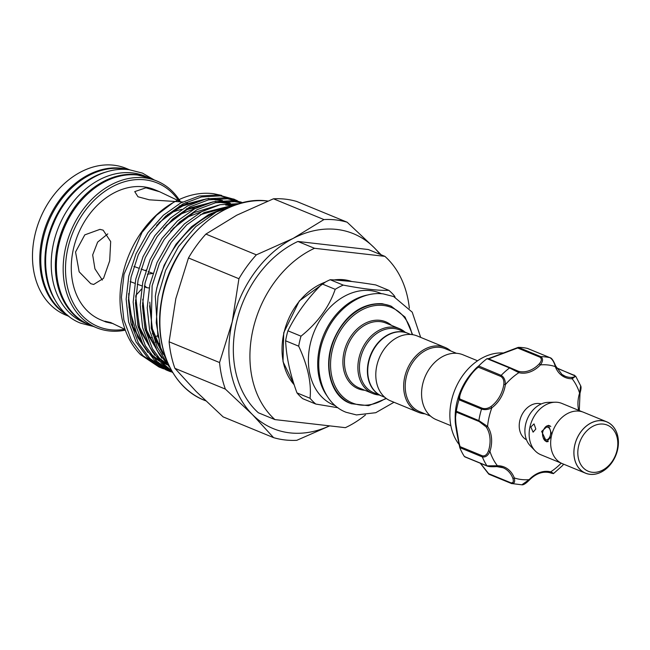<?xml version="1.0" encoding="UTF-8"?>
<svg xmlns="http://www.w3.org/2000/svg" width="650" height="650" viewBox="0 0 650 650"><rect width="100%" height="100%" fill="white"/><g stroke="black" fill="none" stroke-linecap="round" stroke-linejoin="round"><path stroke-width="0.97" d="M149.606 178.035A79.308 60.491 112.4 0 0 149.11 177.824L144.966 176.118A79.308 60.491 112.4 0 0 132.462 172.916A79.308 60.491 112.4 0 0 55.957 234.374A79.308 60.491 112.4 0 0 84.614 322.814L88.757 324.521A79.308 60.491 112.4 0 0 89.253 324.724M149.11 177.824A79.308 60.491 112.4 0 0 136.606 174.623A79.308 60.491 112.4 0 0 60.109 236.08A79.308 60.491 112.4 0 0 88.757 324.521M54.592 299.244A79.308 60.491 -67.6 0 1 52.544 223.86A79.308 60.491 -67.6 0 1 107.047 171.738M67.462 315.096A79.308 60.491 -67.6 0 1 47.117 225.42A79.308 60.491 -67.6 0 1 122.013 168.61A79.308 60.491 -67.6 0 1 127.343 169.536M548.308 441.48A8.044 5.086 96.5 0 1 546.975 441.602A8.044 5.086 96.5 0 1 543.238 437.759L542.921 436.751A6.378 4.03 -83.5 0 0 546.772 439.749A6.378 4.03 -83.5 0 0 550.42 435.037A6.378 4.03 -83.5 0 0 548.827 427.798A6.378 4.03 -83.5 0 0 543.758 429.423A6.378 4.03 -83.5 0 0 542.791 431.892A6.378 4.03 -83.5 0 0 542.921 436.751M592.247 472.282A24.96 19.037 112.4 0 0 617.021 450.393A24.96 19.037 112.4 0 0 603.371 424.101A24.96 19.037 112.4 0 0 578.597 445.989A24.96 19.037 112.4 0 0 592.247 472.282M602.331 420.745A27.731 21.149 -67.6 0 1 617.5 449.954A27.731 21.149 -67.6 0 1 589.972 474.281A27.731 21.149 -67.6 0 1 574.803 445.063A27.731 21.149 -67.6 0 1 602.331 420.745M606.726 421.817L583.505 412.262A27.788 21.19 112.4 0 0 579.126 411.141A27.788 21.19 112.4 0 0 552.321 432.673A27.788 21.19 112.4 0 0 562.356 463.653L585.577 473.208A27.788 21.19 112.4 0 0 589.964 474.329A27.788 21.19 112.4 0 0 616.761 452.798A27.788 21.19 112.4 0 0 606.726 421.817A27.788 21.19 112.4 0 0 602.347 420.688A27.788 21.19 112.4 0 0 575.543 442.227A27.788 21.19 112.4 0 0 585.577 473.208M535.827 429.032L533.097 432.161L530.847 426.985L534.04 423.898L535.827 429.032M551.322 436.516L546.609 441.837L541.629 431.421L548.503 425.311L551.793 434.484M561.145 463.093L540.816 454.732A27.731 21.149 -67.6 0 1 535.178 450.872A27.731 21.149 -67.6 0 1 531.806 421.038A27.731 21.149 -67.6 0 1 555.197 402.212A27.731 21.149 -67.6 0 1 557.546 402.317A27.731 21.149 -67.6 0 1 561.917 403.439L582.246 411.799M526.484 439.79A19.411 14.804 -67.6 0 1 520.585 417.942A19.411 14.804 -67.6 0 1 539.102 403.528A19.411 14.804 -67.6 0 1 541.222 403.967M555.401 365.723A1.113 0.561 158.9 0 1 555.62 365.918A1.113 0.561 158.9 0 1 555.246 366.592C554.336 362.521 552.597 359.556 550.054 357.711A1.113 0.845 -67.6 0 1 550.152 357.744L550.152 357.744A1.113 0.845 -67.6 0 1 550.282 357.817A1.113 0.845 -67.6 0 1 550.29 357.817M539.996 357.191A1.113 0.845 -67.6 0 1 540.841 356.655A65.999 50.334 -67.6 0 1 550.054 357.711L527.402 348.408A65.999 50.334 -67.6 0 0 518.375 347.368L540.841 356.655C543.221 358.491 543.075 361.238 540.41 364.894L539.24 363.87C541.718 360.986 541.97 358.759 539.996 357.191L517.652 348.002L488.605 358.865M562.039 374.522A27.178 20.727 112.4 0 0 565.134 376.22A27.178 20.727 112.4 0 0 571.651 377.423C574.787 377.13 575.51 376.366 573.812 375.131A1.113 0.845 -67.6 0 1 574.308 375.139L574.308 375.139A1.113 0.845 -67.6 0 1 574.438 375.213M504.221 353.056A53.796 41.031 112.4 0 0 456.974 385.158A53.796 41.031 112.4 0 0 459.184 444.6M455.219 419.77L455.195 418.738A53.796 41.031 -67.6 0 1 475.759 368.761L480.602 364.122A65.999 50.334 -67.6 0 1 486.931 358.735L487.979 358.605L510.356 367.811A1.113 0.845 -67.6 0 1 510.469 367.868L518.57 371.337A27.178 20.727 112.4 0 0 539.24 363.87M465.441 456.926L464.368 456.479A65.999 50.334 -67.6 0 1 459.834 447.744L460.111 446.656L482.454 455.853C485.103 456.243 487.11 454.602 488.467 450.921A27.178 20.727 112.4 0 0 486.159 426.896L479.164 421.533L456.82 412.344C454.009 410.564 456.308 434.509 460.111 446.656M459.769 447.444L455.227 419.811L456.324 411.198A65.999 50.334 -67.6 0 1 458.941 399.888C457.251 394.526 470.836 371.239 478.701 366.007A65.999 50.334 -67.6 0 1 480.602 364.122M488.426 358.792L517.814 347.62M450.864 425.669L436.337 419.697A35.084 26.756 -67.6 0 1 422.679 384.158A35.084 26.756 -67.6 0 1 463.036 354.811L477.555 360.783M410.662 334.457L407.875 333.312A33.971 25.911 112.4 0 0 368.802 361.733A33.971 25.911 112.4 0 0 382.021 396.151L384.808 397.296M450.872 351.008A35.084 26.756 112.4 0 0 445.12 347.441L417.251 335.977A35.084 26.756 112.4 0 0 376.902 365.324A35.084 26.756 112.4 0 0 390.561 400.855L418.421 412.319A35.084 26.756 112.4 0 0 425.019 413.839M445.12 347.441A35.084 26.756 112.4 0 0 404.771 376.789A35.084 26.756 112.4 0 0 418.421 412.319M456.438 353.299L445.364 348.741A33.971 25.911 112.4 0 0 406.283 377.162A33.971 25.911 112.4 0 0 419.51 411.572L430.584 416.13M381.859 396.077A33.971 25.911 -67.6 0 1 381.688 396.012A33.971 25.911 -67.6 0 1 368.469 361.595A33.971 25.911 -67.6 0 1 407.542 333.182A33.971 25.911 -67.6 0 1 407.704 333.247M388.83 290.322L375.757 284.944C357.484 281.938 342.29 280.199 330.192 279.727A68.356 52.138 112.4 0 0 322.132 283.936C307.718 298.212 296.319 313.836 287.926 330.801A68.356 52.138 112.4 0 0 286.618 335.782A68.356 52.138 112.4 0 0 285.618 340.803L298.691 346.182A68.356 52.138 -67.6 0 1 299.699 341.161A68.356 52.138 -67.6 0 1 301.007 336.18C317.655 322.782 329.062 307.158 335.205 289.315A68.356 52.138 -67.6 0 1 343.265 285.106C363.756 289.023 378.942 290.761 388.83 290.322A68.356 52.138 -67.6 0 1 394.582 296.116L395.054 297.156M335.53 405.803L333.905 405.137A60.596 46.215 -67.6 0 1 310.318 343.761A60.596 46.215 -67.6 0 1 380.014 293.069L381.631 293.735M379.243 395.005A35.084 26.756 -67.6 0 1 372.645 393.486A35.084 26.756 -67.6 0 1 358.987 357.955A35.084 26.756 -67.6 0 1 399.336 328.608A35.084 26.756 -67.6 0 1 405.088 332.166M381.688 396.012L373.726 392.738A33.971 25.911 -67.6 0 1 360.506 358.321A33.971 25.911 -67.6 0 1 399.579 329.899L407.542 333.182M195.187 208.512A70.436 53.723 112.4 0 0 186.843 208.593M181.748 209.389A70.436 53.723 112.4 0 0 167.611 214.476M155.171 342.225A70.436 53.723 112.4 0 0 155.951 342.509M157.3 342.964A70.436 53.723 112.4 0 0 159.404 343.566M221.707 195.414L213.557 193.7C200.143 192.051 186.623 195.049 173.014 202.694A91.877 70.07 112.4 0 0 140.595 354.705L159.006 367.006L163.694 368.867M296.692 201.459A113.978 86.929 112.4 0 0 285.309 199.16A113.978 86.929 112.4 0 0 273.471 198.794L323.936 219.562A113.978 86.929 -67.6 0 1 335.766 219.919A113.978 86.929 -67.6 0 1 347.157 222.219L296.692 201.459M329.558 425.856A105.381 80.373 -67.6 0 1 289.859 432.868A105.381 80.373 -67.6 0 1 252.444 414.594L225.363 389.098A113.978 86.929 -67.6 0 1 219.57 362.554L169.114 341.794A113.978 86.929 112.4 0 0 174.907 368.339L225.363 389.098M329.688 425.872L296.806 440.31A113.978 86.929 -67.6 0 1 284.968 439.944A113.978 86.929 -67.6 0 1 273.585 437.645L223.129 416.886L196.048 391.389L174.907 368.339M215.248 212.566A91.877 70.07 112.4 0 0 155.317 296.254L156.845 287.763L164.101 265.354L175.971 244.27L191.433 226.801L208.764 214.533L223.917 208.414M237.217 204.222L204.043 212.591L186.713 224.859L171.243 242.328L159.38 263.412L152.116 285.821L151.222 328.088L157.268 347.271L167.026 362.895M169.439 366.998L157.113 350.634L149.646 330.541L147.217 307.816L149.817 284.871L157.081 262.462L168.951 241.377L184.413 223.917L201.744 211.648L220.228 204.693L239.623 203.612M241.938 202.979L234.536 201.63L215.507 202.751L197.015 209.706L179.692 221.975L164.222 239.436L152.352 260.52L145.096 282.929L142.496 305.874L144.918 328.599L152.393 348.692L163.898 364.26L171.73 370.809M172.242 371.702L161.598 363.317L150.093 347.742L142.626 327.649L140.197 304.923L142.797 281.986L150.061 259.577L161.923 238.493L177.393 221.024L194.724 208.756L213.208 201.809L232.237 200.688L242.466 202.841M242.734 202.776L227.516 198.746L208.488 199.867L189.995 206.814L172.664 219.082L157.202 236.543L145.332 257.636L138.076 280.044L135.468 302.981L137.898 325.707L145.373 345.8L156.877 361.376L172.778 372.596M172.843 372.694L154.578 360.425L143.073 344.858L135.598 324.764L133.169 302.039L135.777 279.094L143.032 256.685L154.903 235.601L170.373 218.14L187.696 205.871L206.188 198.916L225.217 197.795L241.751 202.353M237.071 200.501L220.496 195.853L201.468 196.974L182.975 203.921L165.644 216.19L150.183 233.659L138.312 254.743L131.056 277.152L128.448 300.097L130.877 322.822L138.344 342.908L149.857 358.483L168.326 370.841L170.714 371.759M171.893 372.166L172.673 372.418M168.326 370.841L166.026 369.891L147.558 357.541L136.045 341.965L128.578 321.872L126.149 299.146L128.757 276.209L136.013 253.801L147.883 232.708L163.345 215.248L180.676 202.979L199.168 196.032L218.197 194.911L234.731 199.469M240.597 201.898L242.572 202.816M233.578 199.006L235.893 200.094M236.998 200.671L239.241 201.931M240.313 202.589L241.215 203.166M155.317 296.254L157.958 337.171M129.464 169.739L126.222 168.407A79.308 60.491 112.4 0 0 113.718 165.197A79.308 60.491 112.4 0 0 37.212 226.663A79.308 60.491 112.4 0 0 65.869 315.104L69.111 316.436M125.312 330.168A79.308 60.491 -67.6 0 1 109.054 330.931A79.308 60.491 -67.6 0 1 96.558 327.73A79.308 60.491 -67.6 0 1 67.901 239.289A79.308 60.491 -67.6 0 1 144.406 177.824A79.308 60.491 -67.6 0 1 156.91 181.033A79.308 60.491 -67.6 0 1 180.399 201.638M103.139 230.157L110.679 241.572L109.679 260.853L103.545 278.33L93.657 284.464L90.781 283.692L79.154 271.814L75.546 252.005L84.776 234.877L99.97 229.361L103.139 230.157M182.618 201.971L149.273 199.81L137.979 196.763L134.737 191.612L145.909 187.826L159.607 191.742L180.375 201.63M159.607 191.742L154.529 189.646A70.436 53.723 112.4 0 0 143.423 186.802A70.436 53.723 112.4 0 0 75.481 241.386A70.436 53.723 112.4 0 0 100.929 319.93L106.007 322.018L104.821 321.189L110.703 322.554L125.044 329.436M113.222 323.643L106.007 322.018M178.831 200.923A77.651 59.223 112.4 0 0 145.031 179.839A77.651 59.223 112.4 0 0 67.957 247.943A77.651 59.223 112.4 0 0 110.419 329.737A77.651 59.223 112.4 0 0 124.743 329.282M149.159 337.577L151.588 337.594M154.83 337.074L157.544 335.701M187.598 203.255L185.559 202.597M145.632 270.709A35.222 26.861 112.4 0 0 146.079 269.994M152.929 273.398L147.355 274.202M144.519 285.724L146.957 287.731L149.183 287.983M107.794 233.894L97.638 242.109L92.674 254.946L94.933 268.816L102.351 280.085M143.951 313.43L143.073 313.064M274.942 419.599A99.832 76.139 -67.6 0 1 253.078 329.176A99.832 76.139 -67.6 0 1 314.494 248.292L297.903 241.467A99.832 76.139 -67.6 0 0 236.486 322.351A99.832 76.139 -67.6 0 0 258.359 412.774L274.942 419.599L345.361 427.668A99.832 76.139 -67.6 0 0 365.43 414.984M297.903 241.467L368.322 249.535L384.906 256.36A99.832 76.139 -67.6 0 1 409.338 308.254M384.906 256.36L314.494 248.292M205.896 234.081A113.978 86.929 112.4 0 0 188.468 257.961L238.924 278.728A113.978 86.929 -67.6 0 1 256.36 254.841L205.896 234.081L236.722 215.215L273.471 198.794M173.014 202.694L156.544 215.231L142.009 232.424L124.028 274.267L121.428 297.204L123.858 319.93L131.324 340.023L142.829 355.599L161.306 367.949M164.864 369.273L167.318 370.029M273.585 437.645L252.444 414.594A105.381 80.373 -67.6 0 1 232.221 321.864A105.381 80.373 -67.6 0 1 293.118 238.42A105.381 80.373 -67.6 0 1 374.238 247.715L381.111 254.792M347.157 222.219L374.238 247.715A105.381 80.373 -67.6 0 1 380.039 254.353M219.57 362.554L232.221 321.864L238.924 278.728M256.36 254.841L293.118 238.42L323.936 219.562M188.468 257.961L175.825 298.659L169.114 341.794M285.618 340.803C286.317 356.809 290.103 374.173 296.977 392.884A68.356 52.138 112.4 0 0 302.729 398.678L315.803 404.056A68.356 52.138 -67.6 0 1 310.05 398.271C311.569 383.134 307.783 365.771 298.691 346.182M337.984 407.745L315.803 404.056M322.132 283.936L335.205 289.315M301.007 336.18L287.926 330.801M343.265 285.106L330.192 279.727M310.05 398.271L296.977 392.884M563.534 464.141L562.673 465.465L563.452 464.108M464.425 456.568L486.98 465.847L497.404 465.749A28.283 21.572 -67.6 0 1 514.312 477.937C515.198 481.991 514.28 483.86 511.542 483.543A1.113 0.845 -67.6 0 1 511.444 483.511L521.852 484.802L529.149 479.635A28.283 21.572 -67.6 0 1 550.664 471.851C553.832 473.387 554.279 473.866 552.021 473.298M578.679 410.337A28.283 21.572 -67.6 0 1 579.605 393.12L580.661 385.808L575.664 376.155L572.154 378.771A28.283 21.572 -67.6 0 1 561.982 375.627A28.283 21.572 -67.6 0 1 555.246 366.592A59.345 45.264 112.4 0 0 540.41 364.894A28.283 21.572 -67.6 0 1 518.895 372.669L509.576 367.949L487.029 358.67M580.661 385.808L580.661 385.808C581.327 386.872 581.108 389.334 580.003 393.185L579.605 393.12A59.345 45.264 112.4 0 0 572.154 378.771A1.113 0.682 89 0 0 571.651 377.423M478.701 366.007L501.174 375.375C504.043 377.114 505.44 380.201 505.367 384.621L503.831 384.361C504.205 380.583 503.189 377.934 500.793 376.415L478.449 367.226C470.746 371.832 457.819 394.014 459.891 399.035L458.941 399.888M456.324 411.198L478.871 420.599L487.557 426.4A1.113 0.642 145.9 0 1 486.159 426.896M518.57 371.337A1.113 0.715 -75.7 0 1 518.895 372.669A59.345 45.264 112.4 0 0 505.367 384.621A28.283 21.572 -67.6 0 1 491.847 407.794C488.239 409.687 484.802 410.101 481.536 409.053L458.981 399.774M459.891 399.035L482.235 408.233C485.022 409.077 487.89 408.541 490.839 406.632A1.113 0.447 -126.1 0 1 491.847 407.794A59.345 45.264 112.4 0 0 487.557 426.4A28.283 21.572 -67.6 0 1 489.954 451.401C488.028 455.609 485.501 457.446 482.349 456.926L459.786 447.598C457.259 435.833 454.829 422.419 455.227 419.811M488.467 450.921L489.954 451.401A59.345 45.264 112.4 0 0 497.404 465.749A1.113 0.682 89 0 1 496.762 466.586A1.113 0.682 89 0 1 496.584 466.554L487.784 466.123A1.113 0.845 -67.6 0 1 487.289 466.107L487.289 466.107A1.113 0.845 -67.6 0 1 486.98 465.847A65.999 50.334 -67.6 0 1 482.349 456.926A1.113 0.845 -67.6 0 1 482.454 455.853M480.415 463.279L488.646 473.647L510.989 482.836C513.264 483.08 513.882 481.561 512.834 478.254A27.178 20.727 112.4 0 0 503.1 467.764A27.178 20.727 112.4 0 0 496.925 466.554M511.948 483.673L511.542 483.543M548.949 472.477L549.892 472.696M456.82 412.344L456.316 411.32M478.449 367.226L478.628 366.096M517.652 348.002L518.286 347.376L517.652 348.002M512.834 478.254A1.113 0.561 158.9 0 0 514.312 477.937A59.345 45.264 112.4 0 0 529.149 479.635L528.994 480.106M561.226 463.141A59.345 45.264 112.4 0 1 550.664 471.851A1.113 0.715 104.3 0 1 549.664 472.639M488.646 473.647L488.995 474.264L488.646 473.647L488.995 474.264L511.355 483.462M535.178 450.872L530.278 445.811A24.757 18.883 -67.6 0 1 527.272 419.169A24.757 18.883 -67.6 0 1 548.153 402.358L555.197 402.212M543.758 429.423L544.294 428.521A8.044 5.086 96.5 0 1 548.803 425.62A8.044 5.086 96.5 0 1 550.802 426.562M573.812 375.131L556.562 368.03M333.84 279.906L351.78 281.507A60.596 46.215 112.4 0 0 334.149 279.931M325.041 282.238A60.596 46.215 112.4 0 0 283.944 332.906A60.596 46.215 112.4 0 0 294.158 384.727M327.096 396.004A60.596 46.215 -67.6 0 1 319.605 347.579A60.596 46.215 -67.6 0 1 368.745 294.767M412.092 334.604A51.578 39.341 112.4 0 0 372.856 305.947A51.578 39.341 112.4 0 0 332.183 350.699A51.578 39.341 112.4 0 0 343.623 397.54A51.578 39.341 112.4 0 0 385.921 398.198M386.368 398.523L368.55 405.689L351.179 403.699A52.691 40.186 -67.6 0 1 330.671 350.326A52.691 40.186 -67.6 0 1 391.276 306.248L405.023 317.054L412.636 334.677M399.336 328.608L385.905 323.074A35.084 26.756 112.4 0 0 345.548 352.422A35.084 26.756 112.4 0 0 359.206 387.961L372.645 393.486M364.812 390.268A36.189 27.601 -67.6 0 1 344.037 352.056A36.189 27.601 -67.6 0 1 391.511 325.382M267.776 201.045A105.381 80.373 112.4 0 0 166.164 282.742A105.381 80.373 112.4 0 0 204.238 400.221C171.218 387.424 152.977 343.817 161.769 299.203C170.909 242.523 222.779 194.285 267.694 201.021L267.808 201.029M68.185 315.697A79.308 60.491 -67.6 0 1 45.679 226.232A79.308 60.491 -67.6 0 1 121.014 168.204A79.308 60.491 -67.6 0 1 128.286 169.618M137.605 175.029A79.308 60.491 112.4 0 0 61.1 236.494A79.308 60.491 112.4 0 0 89.757 324.927C57.964 313.146 46.231 263.713 65.593 224.258C79.788 192.668 110.719 171.389 137.483 174.996L150.109 178.238A79.308 60.491 112.4 0 0 137.605 175.029M135.801 295.344A71.549 54.567 112.4 0 0 141.481 289.071M161.972 351.739L152.62 330.647L149.581 305.801M166.433 361.79L165.514 361.002M159.941 355.42L146.957 332.239L142.553 302.908M172.981 228.605L193.928 212.574L219.911 204.766M227.362 204.774L232.529 205.408M161.265 361.465L166.359 363.829L158.486 358.118M152.912 352.527L139.937 329.355L135.533 300.024M165.961 225.721L186.907 209.69L212.891 201.882M220.334 201.882L229.45 203.377M232.497 204.271L234.317 204.912M167.237 364.788L162.232 362.537M159.331 360.929L151.466 355.225M145.893 349.643L132.909 326.463L128.513 297.131M158.933 222.828L179.879 206.798L205.863 198.989M213.314 198.989L222.43 200.484M225.477 201.386L230.393 203.32M232.383 204.279L233.813 205.051M162.971 354.315L152.36 333.206M200.298 214.727L227.305 207.098M161.785 358.142L145.34 330.322M166.709 364.211L159.591 359.499M154.765 355.257L138.312 327.429M186.249 208.951L215.873 201.281M221.943 201.679L229.897 203.344M232.684 204.263L234.349 204.904M167.18 364.715L162.403 362.716M159.681 361.319L152.563 356.614M147.745 352.365L131.292 324.545M179.229 206.058L208.845 198.388M500.793 376.415A1.113 0.845 -67.6 0 1 501.174 375.375A65.999 50.334 -67.6 0 1 509.576 367.949A1.113 0.845 -67.6 0 1 510.356 367.811L516.189 370.533M479.164 421.533A1.113 0.845 -67.6 0 1 478.871 420.599A65.999 50.334 -67.6 0 1 481.536 409.053A1.113 0.845 -67.6 0 1 482.235 408.233M490.839 406.632A27.178 20.727 112.4 0 0 503.831 384.361M488.126 358.678L510.242 367.778M488.914 474.232L511.444 483.511A1.113 0.845 -67.6 0 1 510.989 482.836M154.156 179.904L142.513 173.127L129.179 169.707C99.889 165.791 66.974 189.898 53.389 224.023C36.172 263.412 48.596 311.009 80.763 323.213L94.096 326.633M170.666 368.883L160.534 347.482L156.244 322.725L157.999 296.392L165.604 270.376L178.514 246.529L195.796 226.59L216.263 212.022L238.526 203.946M393.989 402.269L375.741 412.709L356.468 414.936L346.068 412.271C321.027 402.732 311.464 365.991 324.707 335.692C335.156 309.457 360.506 290.867 383.273 293.889L393.673 296.554L412.222 312.171L420.68 337.382M349.822 403.138C330.752 396.386 322.173 365.243 334.157 338.683C343.021 318.947 359.06 302.64 382.151 303.696L389.919 305.687M546.975 441.602L547.836 441.699M575.664 376.163L556.441 367.786M565.134 376.22L561.966 374.457L555.62 365.918C553.532 360.726 551.712 358.004 550.152 357.744L527.613 348.465M294.19 384.832L283.026 361.701L283.717 332.759L299.317 300.926L325.658 281.897M205.652 400.798L204.238 400.221M96.558 327.73L89.757 324.927M152.579 273.252L148.151 271.635M145.819 270.782L141.042 269.027M138.71 268.174L133.924 266.427M146.957 287.731L144.324 286.772M142.009 285.919L137.248 284.18M134.932 283.327L130.179 281.588M232.952 205.286L231.197 204.36M229.158 203.393L224.104 201.476M220.967 200.598L211.607 199.257M204.002 199.444L185.892 204.1L168.748 214.183L156.561 225.493M128.708 293.451L129.049 307.483L137.751 337.309L144.82 347.921M150.369 353.762L158.308 359.775M233.423 205.156L231.124 204.36M227.988 203.491L218.627 202.15M211.023 202.329L178.807 214.841L163.564 228.402M135.728 296.327L139.165 326.414L151.84 350.805M157.389 356.655L165.327 362.659M231.603 205.676L225.648 205.034M218.043 205.221L185.754 217.774L170.584 231.294M142.748 299.219L146.185 329.298L158.86 353.697M164.418 359.539L165.986 360.921M149.776 302.112L152.173 328.356L161.623 350.748M156.91 181.033L150.109 178.238M562.673 465.465L553.451 473.622L548.892 472.469M487.776 358.898L518.107 347.417M579.288 410.589L580.003 393.185M551.517 473.224L549.729 472.656C542.677 471.079 535.86 473.566 529.287 480.122C525.834 483.567 523.356 485.128 521.852 484.794M503.1 467.764L496.762 466.586C492.31 466.903 489.157 466.741 487.289 466.107L464.823 456.861M488.727 474.086L480.261 463.214M548.803 425.62L549.835 425.742"/></g></svg>
